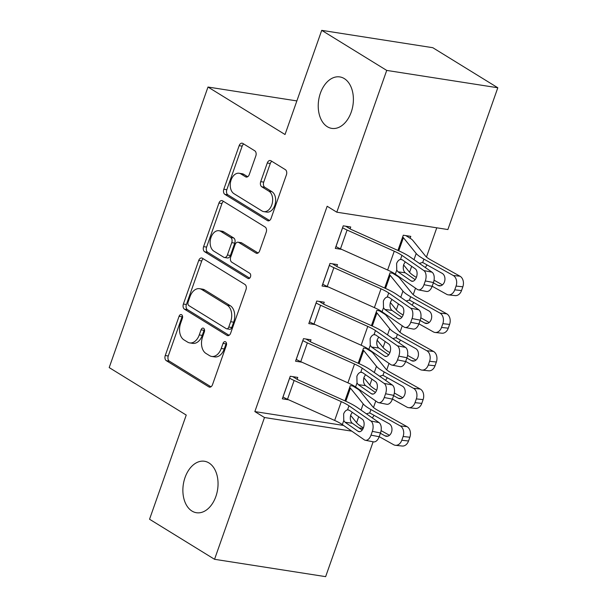 <?xml version="1.0" encoding="UTF-8"?>
<svg xmlns="http://www.w3.org/2000/svg" width="607" height="607" viewBox="0 0 607 607"><rect width="100%" height="100%" fill="white"/><g stroke="black" fill="none" stroke-linecap="round" stroke-linejoin="round"><path stroke-width="0.91" d="M181.637 314.737A2.8 1.859 -81.1 0 0 181.152 314.563A2.8 1.859 -81.1 0 0 179.073 316.3L165.256 355.527A3.999 2.656 -81.1 0 0 166.318 360.672L208.861 386.887A3.999 2.656 -81.1 0 0 209.544 387.145A3.999 2.656 -81.1 0 0 212.518 384.656L226.335 345.436A2.8 1.859 -81.1 0 0 225.592 341.832A2.8 1.859 -81.1 0 0 225.114 341.65A2.8 1.859 -81.1 0 0 223.027 343.395L221.236 348.471A12.785 8.506 -81.1 0 1 211.699 356.438A12.785 8.506 -81.1 0 1 209.514 355.619L205.97 353.433A12.785 8.506 -81.1 0 1 202.571 336.961L204.354 331.885A2.8 1.859 -81.1 0 0 203.611 328.281A2.8 1.859 -81.1 0 0 203.133 328.106A2.8 1.859 -81.1 0 0 201.046 329.851L199.263 334.927A12.785 8.506 -81.1 0 1 189.725 342.894A12.785 8.506 -81.1 0 1 187.54 342.075L183.989 339.89A12.785 8.506 -81.1 0 1 180.59 323.417L182.381 318.341A2.8 1.859 -81.1 0 0 181.637 314.737M182.472 315.966A2.8 1.859 -81.1 0 0 182.07 316.771L168.26 355.99A3.999 2.656 -81.1 0 0 169.323 361.142L210.963 386.803M226.426 343.054A2.8 1.859 -81.1 0 0 226.024 343.865L224.241 348.942L221.236 348.471M204.453 329.51A2.8 1.859 -81.1 0 0 204.051 330.314L202.26 335.39L199.263 334.927M327.332 126.726A26.048 17.33 -81.1 0 0 331.786 128.388A26.048 17.33 -81.1 0 0 352.227 108.797A26.048 17.33 -81.1 0 0 344.283 78.584A26.048 17.33 -81.1 0 0 339.829 76.922A26.048 17.33 -81.1 0 0 319.396 96.513A26.048 17.33 -81.1 0 0 327.332 126.726M191.987 511.064A26.048 17.33 -81.1 0 0 196.44 512.725A26.048 17.33 -81.1 0 0 216.881 493.134A26.048 17.33 -81.1 0 0 208.937 462.929A26.048 17.33 -81.1 0 0 204.483 461.259A26.048 17.33 -81.1 0 0 184.042 480.85A26.048 17.33 -81.1 0 0 191.987 511.064M255.82 155.938A3.999 2.656 -81.1 0 0 254.758 150.794L242.823 143.434A3.999 2.656 -81.1 0 0 242.14 143.184A3.999 2.656 -81.1 0 0 239.158 145.672L223.816 189.232A3.999 2.656 -81.1 0 0 224.886 194.377L267.421 220.591A3.999 2.656 -81.1 0 0 268.104 220.849A3.999 2.656 -81.1 0 0 271.079 218.361L286.421 174.801A3.999 2.656 -81.1 0 0 285.358 169.656L270.942 160.772A3.999 2.656 -81.1 0 0 270.259 160.514A3.999 2.656 -81.1 0 0 267.277 163.002L260.714 181.645A3.999 2.656 -81.1 0 0 261.776 186.789L268.924 191.197A10.683 7.109 -81.1 0 1 272.186 203.595A10.683 7.109 -81.1 0 1 263.802 211.631A10.683 7.109 -81.1 0 1 261.974 210.948L233.968 193.686A10.683 7.109 -81.1 0 1 230.713 181.296A10.683 7.109 -81.1 0 1 239.097 173.253A10.683 7.109 -81.1 0 1 240.926 173.936L245.592 176.819A3.999 2.656 -81.1 0 0 246.275 177.069A3.999 2.656 -81.1 0 0 249.257 174.581L255.82 155.938M336.794 212.192L386.72 70.412L497.808 87.765L447.875 229.545L336.794 212.192L327.158 206.251L254.849 411.584L264.485 417.525L351.81 431.16M373.13 441.797L325.64 576.65L214.552 559.297L149.55 519.235L186.235 415.067L109.192 367.584L207.989 87.036L285.032 134.519L321.718 30.35L386.72 70.412M214.552 559.297L264.485 417.525M202.397 258.241A3.999 2.656 -81.1 0 0 201.714 257.983A3.999 2.656 -81.1 0 0 198.732 260.471L183.39 304.031A3.999 2.656 -81.1 0 0 184.452 309.175L226.995 335.39A3.999 2.656 -81.1 0 0 227.678 335.648A3.999 2.656 -81.1 0 0 230.652 333.16L245.994 289.6A3.999 2.656 -81.1 0 0 244.932 284.455L202.397 258.241M203.603 246.632L218.945 203.072A3.999 2.656 -81.1 0 1 221.927 200.583A3.999 2.656 -81.1 0 1 222.61 200.834L265.145 227.056A3.999 2.656 -81.1 0 1 266.207 232.2L259.644 250.843A3.999 2.656 -81.1 0 1 256.662 253.331A3.999 2.656 -81.1 0 1 255.979 253.073L238.726 242.443A3.999 2.656 -81.1 0 0 238.043 242.185A3.999 2.656 -81.1 0 0 235.068 244.682L230.713 257.049A3.999 2.656 -81.1 0 0 231.775 262.194L249.735 273.264A2.8 1.859 -81.1 0 1 250.585 276.504A2.8 1.859 -81.1 0 1 248.392 278.613A2.8 1.859 -81.1 0 1 247.914 278.431L204.665 251.776A3.999 2.656 -81.1 0 1 203.603 246.632L206.608 247.102L221.95 203.542L218.945 203.072M296.861 100.921L207.989 87.036M336.832 266.488L337.5 264.606L329.988 263.43L322.044 285.996L328.402 286.99M396.879 275.866L397.054 275.373M384.671 288.044L390.035 272.809L394.262 273.469M310.344 341.695L311.012 339.814L303.5 338.645L295.556 361.211L301.914 362.204M370.391 351.074L370.566 350.58M358.183 363.259L363.547 348.023L367.781 348.684M254.849 411.584L343.577 425.446M358.957 427.852L363.115 428.496M373.495 407.479L375.779 400.999M386.742 369.868L389.019 363.396M399.983 332.264L402.266 325.784M413.23 294.661L415.507 288.181M426.471 257.049L436.767 227.807M357.151 388.685L357.326 388.192M344.943 400.863L350.307 385.627L354.534 386.295M297.104 379.307L297.764 377.425L290.26 376.249L282.316 398.814L288.674 399.808M383.639 313.47L383.814 312.977M371.431 325.648L376.795 310.42L381.021 311.08M323.592 304.092L324.252 302.21L316.748 301.042L308.804 323.599L315.162 324.593M410.127 238.255L410.787 236.381L403.283 235.205L397.919 250.441M350.08 228.877L350.74 226.995L343.236 225.827L335.284 248.392L341.65 249.386M321.718 30.35L432.799 47.703L497.808 87.765M189.725 342.894L192.73 343.365A12.785 8.506 -81.1 0 0 202.26 335.39M211.699 356.438L214.703 356.908A12.785 8.506 -81.1 0 0 224.241 348.942M203.292 258.787A3.999 2.656 -81.1 0 0 201.736 260.942L186.395 304.502A3.999 2.656 -81.1 0 0 187.457 309.646L229.097 335.307M188.132 302.005A2.8 1.859 -81.1 0 0 188.876 305.609L226.214 328.622A2.8 1.859 -81.1 0 0 226.692 328.804A2.8 1.859 -81.1 0 0 228.778 327.059L230.66 321.71A12.785 8.506 -81.1 0 0 227.261 305.238L201.736 289.501A12.785 8.506 -81.1 0 0 199.551 288.689A12.785 8.506 -81.1 0 0 190.014 296.656L188.132 302.005M226.692 328.804L229.696 329.275A2.8 1.859 -81.1 0 0 231.775 327.53L228.778 327.059M199.551 288.689L202.548 289.152A12.785 8.506 -81.1 0 1 204.741 289.971L230.258 305.7A12.785 8.506 -81.1 0 1 233.665 322.173L231.775 327.53M223.505 201.387A3.999 2.656 -81.1 0 0 221.95 203.542M258.081 252.99L241.73 242.914A3.999 2.656 -81.1 0 0 241.047 242.656L238.043 242.185M249.682 278.143L207.67 252.246L204.665 251.776M220.827 231.411A10.683 7.109 -81.1 0 0 218.998 230.728A10.683 7.109 -81.1 0 0 210.614 238.763A10.683 7.109 -81.1 0 0 213.876 251.161L223.74 257.239A3.999 2.656 -81.1 0 0 224.423 257.497A3.999 2.656 -81.1 0 0 227.405 255.008L231.76 242.641A3.999 2.656 -81.1 0 0 230.69 237.496L220.827 231.411L223.831 231.882A10.683 7.109 -81.1 0 0 222.003 231.199L218.998 230.728M224.423 257.497L227.428 257.967A3.999 2.656 -81.1 0 0 230.402 255.479L227.405 255.008M223.831 231.882L233.695 237.959A3.999 2.656 -81.1 0 1 234.757 243.111L230.402 255.479M206.608 247.102A3.999 2.656 -81.1 0 0 207.67 252.246M239.097 173.253L242.094 173.723A10.683 7.109 -81.1 0 1 243.923 174.406L247.694 176.728M263.802 211.631L266.799 212.101A10.683 7.109 -81.1 0 0 275.183 204.058A10.683 7.109 -81.1 0 0 271.928 191.668L268.924 191.197M271.837 161.325A3.999 2.656 -81.1 0 0 270.282 163.473L263.719 182.115A3.999 2.656 -81.1 0 0 264.781 187.26L271.928 191.668M243.718 143.988A3.999 2.656 -81.1 0 0 242.163 146.143L226.821 189.695A3.999 2.656 -81.1 0 0 227.883 194.847L269.523 220.508M379.193 436.645L393.655 444.726A8.141 6.055 -83.8 0 0 395.423 445.295A8.141 6.055 -83.8 0 0 401.781 440.257L408.541 440.993A8.141 6.055 96.2 0 1 402.183 446.031L395.423 445.295M350.618 415.34L356.59 422.707A30.525 6.131 19.4 0 0 363.403 427.829M349.647 387.509L349.693 387.539A4.067 0.819 -160.6 0 1 350.421 388.116L363.214 403.905A30.525 6.131 19.4 0 0 370.93 409.543L400.279 425.917L407.039 426.66A8.141 6.055 96.2 0 1 409.869 437.237L408.541 440.993M352.842 386.029L357.197 388.715A14.242 2.86 -160.6 0 1 359.761 390.733L372.546 406.523A20.35 4.09 19.4 0 0 377.691 410.279L407.039 426.66M366.393 413.822L369.36 412.95L370.566 413.39L389.231 423.807A6.51 4.841 96.2 0 1 391.492 432.267A6.51 4.841 96.2 0 1 386.409 436.296A6.51 4.841 96.2 0 1 384.99 435.841L380.384 433.261M409.869 437.237L403.109 436.501L401.781 440.257M403.109 436.501A8.141 6.055 -83.8 0 0 400.279 425.917M381.09 430.621L389.459 435.295M374.094 415.355L372.523 417.601M289.6 378.131L289.645 378.161A14.242 2.86 19.4 0 0 294.129 380.483L341.278 401.637A20.35 4.09 -160.6 0 1 348.972 405.787L370.892 421.015L379.049 422.601A8.141 4.704 101.1 0 1 380.49 432.966L372.334 431.372A8.141 4.704 -78.9 0 0 370.892 421.015M292.794 376.644L297.149 379.337A4.067 0.819 19.4 0 0 298.432 379.997L345.588 401.151A30.525 6.131 -160.6 0 1 357.121 407.38L379.049 422.601M282.976 396.932L283.021 396.963A14.242 2.86 19.4 0 0 287.506 399.285L334.662 420.439A20.35 4.09 -160.6 0 1 342.348 424.597L364.276 439.817A8.141 4.704 -78.9 0 0 365.361 440.28A8.141 4.704 -78.9 0 0 371.014 435.136L372.334 431.372M352.272 412.297L350.77 414.862C349.898 418.117 350.216 420.727 351.726 422.7L352.31 423.231L345.057 422.267L358.1 431.319L359.921 431.676M371.014 435.136L379.163 436.729L380.49 432.966M379.163 436.729A8.141 4.704 101.1 0 1 373.51 441.873L365.361 440.28M362.167 430.075L352.31 423.231M345.057 422.267L343.774 420.545L343.638 413.913C344.594 411.561 345.899 410.203 347.545 409.839L348.266 409.824M348.972 405.787L347.545 409.839L349.298 410.233L362.341 419.285A6.51 3.763 101.1 0 1 363.494 427.571A6.51 3.763 101.1 0 1 358.972 431.691A6.51 3.763 101.1 0 1 358.1 431.319M392.433 399.042L406.902 407.115A8.141 6.055 -83.8 0 0 408.67 407.684A8.141 6.055 -83.8 0 0 415.021 402.653L421.789 403.389A8.141 6.055 96.2 0 1 415.431 408.428L408.67 407.684M363.866 377.729L369.838 385.104A30.525 6.131 19.4 0 0 376.644 390.218M362.887 349.905L362.933 349.935A4.067 0.819 -160.6 0 1 363.669 350.512L376.461 366.302A30.525 6.131 19.4 0 0 384.17 371.932L413.519 388.313L420.287 389.049A8.141 6.055 96.2 0 1 423.109 399.626L421.789 403.389M366.082 348.418L370.445 351.104A14.242 2.86 -160.6 0 1 373.002 353.122L385.794 368.912A20.35 4.09 19.4 0 0 390.938 372.668L420.287 389.049M379.641 376.219L382.6 375.346L383.806 375.779L402.471 386.196A6.51 4.841 96.2 0 1 404.732 394.656A6.51 4.841 96.2 0 1 399.649 398.685A6.51 4.841 96.2 0 1 398.238 398.23L393.624 395.658M423.109 399.626L416.349 398.89L415.021 402.653M416.349 398.89A8.141 6.055 -83.8 0 0 413.519 388.313M394.33 393.017L402.707 397.691M387.334 377.744L385.764 379.99M405.673 361.438L420.143 369.511A8.141 6.055 -83.8 0 0 421.911 370.08A8.141 6.055 -83.8 0 0 428.269 365.042L435.029 365.786A8.141 6.055 96.2 0 1 428.671 370.816L421.911 370.08M377.106 340.125L383.078 347.5A30.525 6.131 19.4 0 0 389.891 352.614M376.135 312.302L376.181 312.324A4.067 0.819 -160.6 0 1 376.909 312.909L389.702 328.69A30.525 6.131 19.4 0 0 397.418 334.328L426.767 350.709L433.527 351.445A8.141 6.055 96.2 0 1 436.357 362.022L435.029 365.786M379.329 310.814L383.685 313.5A14.242 2.86 -160.6 0 1 386.242 315.519L399.034 331.308A20.35 4.09 19.4 0 0 404.179 335.064L433.527 351.445M392.881 338.607L395.847 337.742L397.054 338.175L415.719 348.593A6.51 4.841 96.2 0 1 417.98 357.053A6.51 4.841 96.2 0 1 412.897 361.082A6.51 4.841 96.2 0 1 411.478 360.626L406.872 358.054M436.357 362.022L429.589 361.286L428.269 365.042M429.589 361.286A8.141 6.055 -83.8 0 0 426.767 350.709M407.57 355.406L415.947 360.08M400.574 340.14L399.011 342.386M302.84 340.527L302.893 340.557A14.242 2.86 19.4 0 0 307.37 342.872L354.526 364.033A20.35 4.09 -160.6 0 1 362.212 368.183L384.14 383.404L392.289 384.997A8.141 4.704 101.1 0 1 393.731 395.362L385.582 393.768A8.141 4.704 -78.9 0 0 384.14 383.404M306.034 339.04L310.397 341.726A4.067 0.819 19.4 0 0 311.672 342.394L358.828 363.547A30.525 6.131 -160.6 0 1 370.361 369.777L392.289 384.997M296.216 359.329L296.269 359.359A14.242 2.86 19.4 0 0 300.746 361.681L347.902 382.835A20.35 4.09 -160.6 0 1 355.588 386.985L377.516 402.206A8.141 4.704 -78.9 0 0 378.609 402.676A8.141 4.704 -78.9 0 0 384.254 397.524L385.582 393.768M365.513 374.686L364.018 377.258C363.138 380.513 363.456 383.123 364.966 385.088L365.551 385.627L358.305 384.656L371.347 393.715L373.161 394.064M384.254 397.524L392.403 399.118L393.731 395.362M392.403 399.118A8.141 4.704 101.1 0 1 386.758 404.27L378.609 402.676M375.407 392.463L365.551 385.627M358.305 384.656L357.015 382.934L356.878 376.302C357.842 373.95 359.139 372.592 360.786 372.235L361.514 372.22M362.212 368.183L360.786 372.235L362.538 372.622L375.581 381.682A6.51 3.763 101.1 0 1 376.735 389.967A6.51 3.763 101.1 0 1 372.22 394.087A6.51 3.763 101.1 0 1 371.347 393.715M316.088 302.916L316.133 302.946A14.242 2.86 19.4 0 0 320.61 305.268L367.766 326.422A20.35 4.09 -160.6 0 1 375.46 330.58L397.38 345.8L405.529 347.394A8.141 4.704 101.1 0 1 406.971 357.751L398.822 356.157A8.141 4.704 -78.9 0 0 397.38 345.8M319.282 301.436L323.637 304.122A4.067 0.819 19.4 0 0 324.92 304.782L372.076 325.944A30.525 6.131 -160.6 0 1 383.609 332.173L405.529 347.394M309.464 321.725L309.509 321.748A14.242 2.86 19.4 0 0 313.994 324.07L361.15 345.231A20.35 4.09 -160.6 0 1 368.836 349.382L390.764 364.602A8.141 4.704 -78.9 0 0 391.849 365.073A8.141 4.704 -78.9 0 0 397.502 359.921L398.822 356.157M378.76 337.082L377.258 339.647C376.386 342.902 376.704 345.512 378.214 347.485L378.798 348.016L371.545 347.052L384.588 356.104L386.409 356.461M397.502 359.921L405.651 361.514L406.971 357.751M405.651 361.514A8.141 4.704 101.1 0 1 399.998 366.658L391.849 365.073M388.647 354.86L378.798 348.016M371.545 347.052L370.262 345.33L370.126 338.698C371.082 336.346 372.387 334.988 374.033 334.632L374.754 334.609M375.46 330.58L374.033 334.632L375.786 335.018L388.829 344.07A6.51 3.763 101.1 0 1 389.982 352.363A6.51 3.763 101.1 0 1 385.46 356.476A6.51 3.763 101.1 0 1 384.588 356.104M418.921 323.827L433.39 331.908A8.141 6.055 -83.8 0 0 435.151 332.477A8.141 6.055 -83.8 0 0 441.509 327.439L448.269 328.175A8.141 6.055 96.2 0 1 441.919 333.213L435.151 332.477M390.354 302.521L396.325 309.889A30.525 6.131 19.4 0 0 403.131 315.01M389.375 274.69L389.421 274.721A4.067 0.819 -160.6 0 1 390.157 275.297L402.942 291.087A30.525 6.131 19.4 0 0 410.658 296.724L440.007 313.098L446.767 313.834A8.141 6.055 96.2 0 1 449.597 324.419L448.269 328.175M392.57 273.203L396.932 275.897A14.242 2.86 -160.6 0 1 399.489 277.915L412.282 293.705A20.35 4.09 19.4 0 0 417.419 297.46L446.767 313.834M406.121 301.004L409.088 300.131L410.294 300.564L428.959 310.981A6.51 4.841 96.2 0 1 431.22 319.449A6.51 4.841 96.2 0 1 426.137 323.478A6.51 4.841 96.2 0 1 424.725 323.015L420.112 320.443M449.597 324.419L442.837 323.675L441.509 327.439M442.837 323.675A8.141 6.055 -83.8 0 0 440.007 313.098M420.818 317.802L429.195 322.476M413.822 302.536L412.252 304.782M432.161 286.223L446.631 294.296A8.141 6.055 -83.8 0 0 448.398 294.865A8.141 6.055 -83.8 0 0 454.757 289.835L461.517 290.571A8.141 6.055 96.2 0 1 455.159 295.601L448.398 294.865M403.594 264.91L409.566 272.285A30.525 6.131 19.4 0 0 416.372 277.399M402.616 237.087L402.669 237.117A4.067 0.819 -160.6 0 1 403.397 237.694L416.19 253.483A30.525 6.131 19.4 0 0 423.906 259.113L453.254 275.495L460.015 276.231A8.141 6.055 96.2 0 1 462.838 286.808L461.517 290.571M405.81 235.599L410.173 238.285A14.242 2.86 -160.6 0 1 412.73 240.304L425.522 256.093A20.35 4.09 19.4 0 0 430.667 259.849L460.015 276.231M419.369 263.392L422.328 262.528L423.542 262.96L442.207 273.378A6.51 4.841 96.2 0 1 444.468 281.838A6.51 4.841 96.2 0 1 439.377 285.867A6.51 4.841 96.2 0 1 437.966 285.411L433.352 282.839M462.838 286.808L456.077 286.072L454.757 289.835M456.077 286.072A8.141 6.055 -83.8 0 0 453.254 275.495M434.058 280.191L442.435 284.865M427.062 264.925L425.492 267.171M329.328 265.312L329.373 265.342A14.242 2.86 19.4 0 0 333.858 267.664L381.014 288.818A20.35 4.09 -160.6 0 1 388.7 292.969L410.628 308.189L418.777 309.782A8.141 4.704 101.1 0 1 420.219 320.147L412.07 318.554A8.141 4.704 -78.9 0 0 410.628 308.189M332.522 263.825L336.885 266.511A4.067 0.819 19.4 0 0 338.16 267.179L385.316 288.333A30.525 6.131 -160.6 0 1 396.849 294.562L418.777 309.782M322.704 284.114L322.757 284.144A14.242 2.86 19.4 0 0 327.234 286.466L374.39 307.62A20.35 4.09 -160.6 0 1 382.076 311.778L404.004 326.998A8.141 4.704 -78.9 0 0 405.089 327.461A8.141 4.704 -78.9 0 0 410.742 322.317L412.07 318.554M392.001 299.471L390.506 302.043C389.626 305.298 389.944 307.908 391.454 309.873L392.039 310.412L384.792 309.441L397.835 318.5L399.649 318.857M410.742 322.317L418.891 323.903L420.219 320.147M418.891 323.903A8.141 4.704 101.1 0 1 413.238 329.055L405.089 327.461M401.895 317.256L392.039 310.412M384.792 309.441L383.503 307.726L383.366 301.095C384.33 298.735 385.627 297.384 387.274 297.02L387.994 297.005M388.7 292.969L387.274 297.02L389.026 297.407L402.069 306.467A6.51 3.763 101.1 0 1 403.223 314.752A6.51 3.763 101.1 0 1 398.7 318.872A6.51 3.763 101.1 0 1 397.835 318.5M342.568 227.708L342.621 227.739A14.242 2.86 19.4 0 0 347.098 230.053L394.254 251.215A20.35 4.09 -160.6 0 1 401.94 255.365L423.868 270.585L432.017 272.179A8.141 4.704 101.1 0 1 433.459 282.536L425.31 280.95A8.141 4.704 -78.9 0 0 423.868 270.585M345.762 226.221L350.125 228.907A4.067 0.819 19.4 0 0 351.407 229.567L398.564 250.729A30.525 6.131 -160.6 0 1 410.089 256.958L432.017 272.179M335.952 246.51L335.997 246.541A14.242 2.86 19.4 0 0 340.481 248.855L387.63 270.016A20.35 4.09 -160.6 0 1 395.324 274.167L417.244 289.387A8.141 4.704 -78.9 0 0 418.337 289.858A8.141 4.704 -78.9 0 0 423.989 284.706L425.31 280.95M405.241 261.867L403.746 264.44C402.866 267.687 403.185 270.305 404.702 272.27L405.279 272.801L398.033 271.837L411.076 280.889L412.897 281.246M423.989 284.706L432.138 286.299L433.459 282.536M432.138 286.299A8.141 4.704 101.1 0 1 426.486 291.451L418.337 289.858M415.135 279.645L405.279 272.801M398.033 271.837L396.75 270.115L396.606 263.484C397.57 261.131 398.875 259.773 400.514 259.417L401.242 259.394M401.94 255.365L400.514 259.417L402.274 259.804L415.317 268.855A6.51 3.763 101.1 0 1 416.47 277.149A6.51 3.763 101.1 0 1 411.948 281.269A6.51 3.763 101.1 0 1 411.076 280.889M182.07 316.771L179.073 316.3M226.024 343.865L223.027 343.395M204.051 330.314L201.046 329.851M210.272 387.107L208.861 386.887M169.323 361.142L166.318 360.672M168.26 355.99L165.256 355.527M228.407 335.618L226.995 335.39M187.457 309.646L184.452 309.175M186.395 304.502L183.39 304.031M201.736 260.942L198.732 260.471M233.665 322.173L230.66 321.71M230.258 305.7L227.261 305.238M204.741 289.971L201.736 289.501M257.391 253.301L255.979 253.073M241.73 242.914L238.726 242.443M248.9 278.583L247.914 278.431M234.757 243.111L231.76 242.641M233.695 237.959L230.69 237.496M247.003 177.039L245.592 176.819M243.923 174.406L240.926 173.936M264.781 187.26L261.776 186.789M263.719 182.115L260.714 181.645M270.282 163.473L267.277 163.002M268.833 220.811L267.421 220.591M227.883 194.847L224.886 194.377M226.821 189.695L223.816 189.232M242.163 146.143L239.158 145.672M370.93 409.543L369.701 413.033M363.214 403.905L361.036 410.097M358.691 416.751L356.59 422.707M349.693 387.539L344.996 400.886M350.421 388.116L345.8 401.25M384.99 435.841L387.888 436.152M283.021 396.963L289.645 378.161M342.348 424.597L343.774 420.545M334.662 420.439L341.278 401.637M287.506 399.285L294.129 380.483M384.17 371.932L382.941 375.422M376.461 366.302L374.276 372.493M371.932 379.147L369.838 385.104M362.933 349.935L358.236 363.282M363.669 350.512L359.041 363.646M398.238 398.23L401.128 398.549M397.418 334.328L396.189 337.818M389.702 328.69L387.524 334.889M385.179 341.536L383.078 347.5M376.181 312.324L371.476 325.671M376.909 312.909L372.288 326.035M411.478 360.626L414.369 360.937M296.269 359.359L302.893 340.557M355.588 386.985L357.015 382.934M347.902 382.835L354.526 364.033M300.746 361.681L307.37 342.872M309.509 321.748L316.133 302.946M368.836 349.382L370.262 345.33M361.15 345.231L367.766 326.422M313.994 324.07L320.61 305.268M410.658 296.724L409.429 300.207M402.942 291.087L400.764 297.278M398.42 303.932L396.325 309.889M389.421 274.721L384.724 288.067M390.157 275.297L385.528 288.431M424.725 323.015L427.616 323.334M423.906 259.113L422.677 262.603M416.19 253.483L414.004 259.675M411.667 266.329L409.566 272.285M402.669 237.117L397.964 250.463M403.397 237.694L398.776 250.82M437.966 285.411L440.857 285.73M322.757 284.144L329.373 265.342M382.076 311.778L383.503 307.726M374.39 307.62L381.014 288.818M327.234 286.466L333.858 267.664M335.997 246.541L342.621 227.739M395.324 274.167L396.75 270.115M387.63 270.016L394.254 251.215M340.481 248.855L347.098 230.053"/></g></svg>
